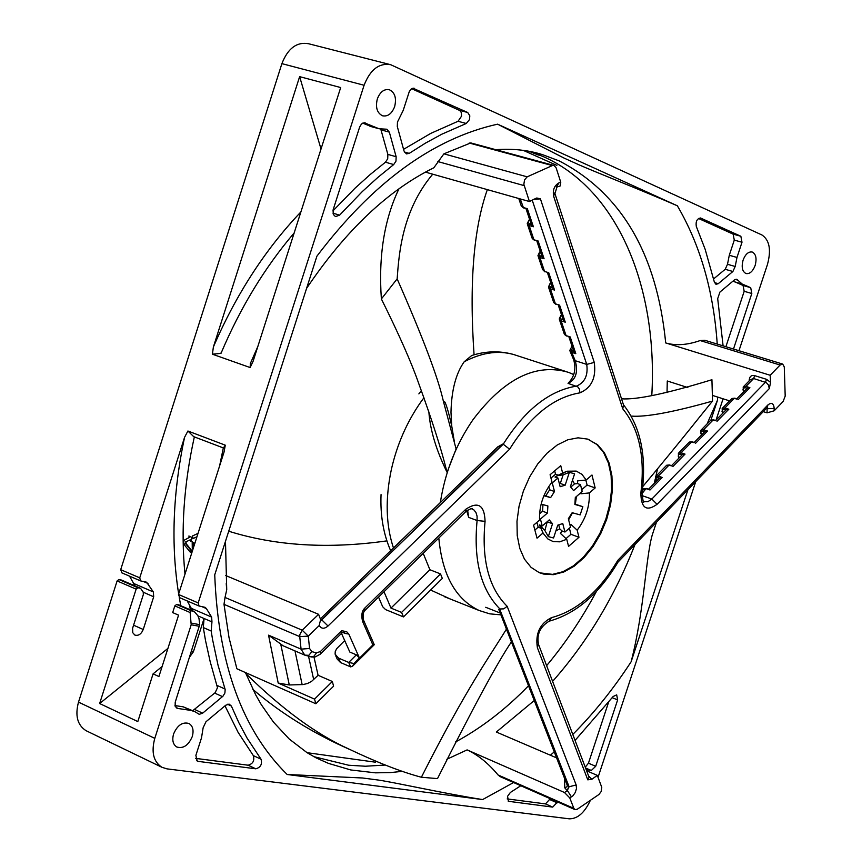 <?xml version="1.0" encoding="UTF-8"?>
<svg xmlns="http://www.w3.org/2000/svg" width="862" height="862" viewBox="0 0 862 862"><rect width="100%" height="100%" fill="white"/><g stroke="black" fill="none" stroke-linecap="round" stroke-linejoin="round"><path stroke-width="1.29" d="M314.005 657.092L318.089 675.291L311.613 681.346L307.432 683.534L303.004 684.568L289.276 684.967L278.2 683.049L268.545 635.165L301.075 649.14L299.739 636.609L224.001 604.337L225.014 597.452L302.206 630.187L308.273 636.145L299.739 636.609L299.857 634.583L302.206 630.187L318.595 614.315L320.362 618.894L497.73 446.882L502.934 443.995L321.655 619.95L320.416 619.724M320.502 620.629L322.011 620.09L328.023 626.017L509.604 449.199L502.934 443.995M573.478 359.314L575.213 360.693C578.316 372.028 575.924 379.582 568.036 383.353L569.459 381.791C574.728 375.67 576.128 368.333 573.661 359.756M588.703 776.263L591.968 779.216L597.291 775.369L601.773 787.351L601.191 791.51L598.961 794.473L577.217 809.278L574.889 809.58L573.855 808.373L569.76 797.9L572.896 795.831L575.288 792.49L576.495 788.471L576.161 784.959L569.092 786.769L567.218 785.185L498.786 609.445L499.594 608.841L568.769 786.618L567.207 790.605L569.092 786.769L499.594 608.841M467.603 510.153L468.691 517.383L466.687 510.843M341.546 633.311L341.718 630.672L346.718 631.749L348.798 634.055L359.314 657.749L356.372 654.84L349.843 652.071L341.481 633.365M363.505 620.08L362.783 621.911C361.016 615.673 361.738 611.018 364.928 607.947L364.745 610.598M591.968 779.216L587.787 779.851L589.102 777.308M749.121 380.939C749.347 376.662 751.19 374.895 754.659 375.638L766.523 379.323L770.585 382.372L770.154 375.261L780.11 365.035L782.696 364.076L784.28 366.932L785.196 396.089L783.127 401.476L774.162 410.797L767.04 412.833L763.269 411.627M770.585 382.372L769.26 388.654L768.484 385.045L766.318 382.609L753.625 378.537L745.932 386.413L749.875 387.652L747.128 388.288L736.805 398.815M536.52 198.066L529.43 201.525L523.837 184.274L524.57 179.856L527.178 176.839L552.316 165.579L554.061 165.493L556.141 167.874L560.774 182.259L560.128 185.998L559.363 186.257M536.897 198.012L540.42 198.885L533.653 199.337M543.437 574.038L553.35 574.674L563.759 572.012L574.178 566.205L584.113 557.574L593.088 546.551L600.717 533.643L606.643 519.463L610.598 504.658L612.397 489.918L611.934 475.921L609.229 463.336L604.381 452.744L597.592 444.706L587.647 439.103L578.036 437.821L567.735 439.803L557.251 444.975L547.09 453.143L537.748 463.918L529.71 476.783L523.374 491.103L519.064 506.177L516.984 521.23L517.222 535.528L519.775 548.372L524.462 559.147L531.067 567.358L539.224 572.637L543.437 574.038M374.216 644.582L372.858 644.927L353.743 663.848L359.314 657.749M335.76 655.863L337.225 659.107L340.512 662.544L350.694 666.908L352.687 666.089L353.743 663.848M350.694 666.908L348.679 662.436L338.497 658.083L335.092 654.15L335.264 651.457L336.686 648.666L344.703 640.552M356.372 654.84L348.679 662.436L353.56 663.438M576.161 784.959L507.179 606.331L503.72 608.863L499.938 608.981C480.921 589.78 473.313 560.289 477.095 520.529L477.074 516.144L475.943 512.448L473.841 509.862L471.568 508.785M569.76 797.9L564.459 792.49L467.107 749.897C477.99 754.918 488.312 763.269 498.064 774.97L573.855 808.373M500.165 776.64L498.064 774.97M534.257 700.515L496.34 732.032L556.593 757.881M586.613 770.79L597.291 775.369M564.491 778.16L564.782 787.857L567.207 790.605M530.324 151.561L543.394 156.647C618.41 190.039 657.965 288.264 651.801 395.367M596.482 591.321C582.012 618.42 565.386 643.192 546.627 665.658M528.514 685.764C505.735 709.264 481.395 728.002 455.481 741.999M385.325 765.047L365.434 766.232L348.625 765.23L313.746 756.631M780.11 365.035L700.159 340.555C687.262 345.069 675.776 345.856 665.701 342.936L770.154 375.261M766.34 408.437L767.126 408.707L766.986 407.769M729.608 400.884L712.475 395.421M687.854 387.555L667.274 380.993L667.026 392.598M774.162 410.797L774.205 408.491C773.688 403.297 771.576 402.112 767.902 404.946L617.774 560.386L617.957 562.218M700.159 340.555L704.782 340.264L782.588 364.044M717.238 344.067C713.564 291.076 700.267 244.991 677.37 205.802C642.61 190.631 596.084 172.335 578.79 164.739L564.179 158.134L497.589 124.171C432.95 138.545 372.718 182.55 316.904 256.186L214.735 574.835C218.194 663.762 242.341 730.308 287.165 774.496L362.579 777.987L378.44 780.067C397.048 782.868 445.406 793.783 482.634 799.57L513.558 782.545M550.376 755.231L554.255 751.869M572.788 734.446C594.112 712.982 613.55 688.76 631.113 661.8C644.313 610.781 645.541 558.921 652.168 535.248L656.435 522.297M707.066 423.942L717.518 400.13L717.68 397.08M224.001 604.337L229.033 637.686L236.878 668.761L315.848 703.758L314.544 699.114L332.344 681.497L318.089 675.291M226.232 583.628L226.728 589.77L225.014 597.452M428.737 170.364L433.834 167.778L443.908 153.835L470.771 142.909L553.889 165.45M332.344 681.497L333.583 686.184L315.848 703.758M278.2 683.049L314.544 699.114M268.545 635.165L283.092 645.778M318.595 614.315L225.736 575.557M425.451 172.131L529.43 201.525M560.774 182.259L558.856 182.927C554.298 185.632 552.564 190.049 553.63 196.202L622.763 408.836L623.506 404.903M743.68 386.499L750.393 379.636L753.625 378.537L754.659 375.638M648.439 489.357L645.487 488.56L642.309 490.381M645.487 488.56L643.354 489.056M671.379 465.868L668.934 465.189L658.277 476.093L662.231 477.462L659.473 478.054L648.569 489.174M694.029 442.669L691.593 442.001L681.077 452.765L685.031 454.102L682.273 454.705L671.52 465.663M715.471 420.721L713.046 420.053L703.586 429.739L707.53 431.043L704.782 431.657L694.179 442.475M736.644 399.031L734.241 398.373L724.888 407.941L728.832 409.213L726.084 409.838L715.622 420.505M320.513 620.834L503.289 444.124C524.85 409.935 549.256 390.605 576.484 386.122C584.824 382.545 588.24 375.304 586.731 364.4L575.213 360.693L571.721 352.353L569.954 350.996M568.877 336.794L573.726 351.351L575.794 353.657L571.721 352.353L569.782 350.435L571.538 347.149L570.547 349.013L572.077 350.823L571.678 352.342M570.202 336.923L566.075 335.62L570.202 336.923L575.794 353.657M558.253 305.019L563.198 319.888L565.278 322.194L561.14 320.901L566.075 335.62L564.179 333.745L559.449 319.662M559.578 305.126L555.419 303.855L559.578 305.126L565.278 322.194M547.413 272.618L552.456 287.8L554.557 290.106L550.387 288.835L555.419 303.855L553.512 301.991L548.685 287.617M548.738 272.704L544.558 271.444L548.738 272.704L554.557 290.106M536.81 240.929L541.961 256.423L544.073 258.74L539.881 257.49L544.558 271.444L542.64 269.601L544.935 271.875M538.147 240.994L533.934 239.765L538.147 240.994L544.073 258.74M525.992 208.626L531.261 224.443L533.384 226.76L529.16 225.532L533.934 239.765L532.005 237.934L527.447 224.335M518.773 198.519L521.165 205.652L523.094 207.462L527.339 208.669L523.503 207.914L521.348 206.212M307.066 752.688L375.487 762.202M129.516 576.139L135.054 585.934M121.779 580.234L118.902 579.523L117.113 580.923L78.507 702.121C74.929 715.611 77.418 725.114 85.995 730.653L86.965 731.116M389.689 64.456L308.499 43.714C296.743 41.71 287.865 48.347 281.896 63.637L120.691 569.674L121.93 572.842M556.863 165.375L523.32 150.387M121.564 572.724L140.603 580.902L146.443 582.162M167.918 648.396L99.636 703.532L136.131 589.145L137.92 587.744L140.549 588.304L143.189 592.022L143.372 594.446L132.597 628.279L132.759 632.697L134.817 635.057C138.416 636.059 141.228 634.195 143.243 629.486L153.695 596.795L153.35 591.957L146.648 582.249M140.603 580.902L139.741 577.842L184.565 437.314C172.82 492.816 170.859 545.021 178.66 593.918M179.253 597.506L180.772 605.684M99.636 703.532L137.812 721.569L153.08 673.858L162.11 666.531M184.565 437.314L187.916 431.011L225.284 445.18L224.034 452.108L178.488 594.457L179.684 597.657M187.216 600.933L192.635 610.802M189.78 656.79L193.4 651.758L204.068 618.507L198.034 615.942M153.08 673.858L158.92 676.519L178.563 615.145L172.68 612.591L174.824 605.9L176.624 604.467L178.876 604.898L193.659 611.255M176.624 604.467L191.17 610.749L190.146 612.526L191.192 624.778L154.794 738.357C151.087 752.138 153.468 761.782 161.927 767.288L85.995 730.653M176.117 707.724L177.626 708.424L175.148 706.258L175.212 702.218L199.715 624.67L199.003 618.56L197.807 615.651L194.683 612.02L178.876 604.898M191.17 610.749L193.422 611.18M177.626 708.424L190.944 710.417L194.92 711.678L199.241 714.329L202.656 713.154L222.935 696.227L224.896 693.026L225.165 689.525L218.011 665.108L212.602 639.744L211.168 630.995L211.966 621.858L204.068 618.507L203.303 627.568L205.533 640.617L210.177 661.628L217.483 687.704L215.155 692.703L192.754 710.676M194.058 711.279L183.153 706.818L174.964 705.579M211.966 621.858L211.632 617.095L206.384 608.561L205.037 607.311L199.036 606.008L198.195 602.915L364.087 85.263C370.197 69.617 379.064 62.764 390.712 64.715L761.986 235.003C769.54 240.121 771.361 249.937 767.46 264.451L738.971 350.715M598.034 777.352L695.742 481.589M716.063 420.063L723.078 398.804M590.158 800.798C584.501 812.801 577.551 818.814 569.329 818.835L166.969 768.861L161.927 767.288M198.206 761.383L255.798 768.807C260.626 767.439 262.371 764.238 261.024 759.207L247.082 738.109L238.796 722.604L231.35 706L229.076 704.092L225.715 705.245L205.953 721.774L203.141 727.733L201.503 737.861L195.868 755.381L197.258 761.092L198.206 761.383L196.622 760.629M586.192 769.68L591.332 770.456L595.707 766.296L617.634 699.901L616.686 694.869L613.173 696.485L575.062 740.415M520.788 785.735L510.358 792.469L507.546 796.326L508.494 801.304L552.736 807.112L557.52 801.929M740.857 236.263L700.537 218.011C696.981 218.668 695.569 221.469 696.302 226.437L705.202 249.43L714.372 282.154L715.977 284.309L718.251 283.684L732.894 271.498L735.189 266.477L736.988 257.447L741.999 242.244L740.857 236.263L733.131 234.13L698.479 218.463M733.487 349.035L751.815 293.5L750.705 287.682L742.139 284.018L736.751 279.223L734.521 279.848L719.932 292.056L717.69 298.651L723.099 345.867M359.648 127.026L333.055 210.037L333.335 214.466L335.469 216.61L339.606 215.155L362.255 191.612L377.836 177.443L393.708 164.556L395.981 161.14L396.143 156.722L389.344 132.145L386.898 129.225L379.075 128.772L364.217 122.749L361.523 123.945L359.648 127.026M397.296 126.498L404.03 151.055L406.401 153.899L409.234 153.371L425.483 143.103L441.807 134.213L466.288 123.481L469.499 119.581L469.822 115.82L467.7 112.491L412.941 88.215L410.818 89.346L409.224 91.771L403.222 110.368L397.468 122.038L397.296 126.498M377.319 98.958C375.315 107.47 377.082 113.084 382.599 115.81C387.878 116.736 391.898 113.665 394.656 106.597C396.671 98.074 394.893 92.449 389.333 89.723C384.075 88.829 380.077 91.9 377.319 98.958M743.087 260.13C741.288 267.069 742.257 271.541 745.986 273.545C749.757 274.138 752.817 271.444 755.144 265.453C756.955 258.525 755.985 254.042 752.224 252.027C748.464 251.445 745.414 254.15 743.087 260.13M173.585 733.971C171.915 740.199 172.993 744.542 176.829 747.02C183.304 748.862 188.455 745.371 192.269 736.568C193.961 730.329 192.872 725.976 188.993 723.498C182.55 721.688 177.41 725.179 173.585 733.971M482.634 799.57L287.165 774.496M717.518 400.13L710.956 420.009M687.962 489.638L631.113 661.8M497.589 124.171L677.37 205.802M340.684 87.547L253.116 361.232L250.12 367.546L212.418 354.207L213.377 346.998L299.631 76.643L340.684 87.547M219.605 465.933L223.323 447.928M225.284 445.18L223.43 447.971L193.702 436.657L187.916 431.011M194.338 436.905C183.8 484.735 180.686 530.486 184.985 574.146M189.338 604.348L190.427 609.854M190.556 552.542L191.773 550.646L186.117 543.599L186.084 541.81L185.642 543.75L191.31 550.807L190.556 552.542L184.867 545.506M192.237 537.586L188.886 536.002L192.258 537.576L191.116 541.131L190.146 539.881L185.61 541.95M196.956 536.746L193.174 538.481L196.924 536.843M193.271 543.642L193.325 548.07M194.769 543.566L192.194 541.778L192.269 548.286L193.207 548.437M184.877 545.506L183.703 542.629L184.015 540.312L189.338 537.414L188.886 536.002M191.752 537.716L190.61 541.282M193.174 538.481L192.377 536.013L197.592 533.589M192.194 541.778L194.618 544.041M192.819 543.125L192.883 548.544M299.631 76.643L321.02 149.007M300.87 211.966C265.291 249.344 236.123 294.351 213.377 346.998M294.157 232.945C264.656 267.662 240.272 307.809 220.995 353.377L212.418 354.207M220.995 353.377L220.36 353.161M250.379 363.753L250.12 367.546M250.26 363.71L257.77 346.664M195.566 758.366L248.137 765.208L255.798 768.807M224.993 705.849L238.063 732.28L253.342 755.629C254.699 760.65 252.965 763.84 248.137 765.208M585.244 767.18L588.455 763.193L608.453 702.595M507.19 798.912L545.474 803.89L550.258 798.718M733.131 234.13L734.284 240.099L729.284 255.281L727.496 264.289L725.201 269.289L713.628 278.9M733.088 281.044L743.066 285.473L744.186 291.291L725.89 346.718M371.662 126.736L362.697 123.126M380.799 129.181L387.868 154.395L387.706 158.802L385.443 162.207L370.035 174.663L354.907 188.304L332.904 210.931M466.288 123.481L458.034 121.283L461.558 116.144L461.289 112.523L459.834 110.53L411.659 88.7M458.034 121.283L430.774 133.384L403.567 149.331M153.695 596.795L143.307 592.237M536.724 153.016L537.263 153.264M320.028 621.836L319.263 625.478C321.354 628.948 324.274 629.131 328.023 626.017M378.537 597.075L382.685 606.74L385.573 609.596L403.481 616.912L401.584 612.419L390.971 608.098L383.999 591.731M423.21 553.339L429.89 569.739L390.971 608.098M429.89 569.739L440.504 573.909L442.325 578.413L403.481 616.912M401.584 612.419L440.504 573.909M567.304 785.454L566.927 786.769L564.782 787.857M587.83 439.157L596.773 444.426L603.562 452.464L608.421 463.056L611.126 475.641L611.589 489.638L609.8 504.378L605.846 519.172L599.92 533.352L592.291 546.249L583.305 557.283L573.381 565.903L562.961 571.7L552.542 574.361L539.741 572.853M533.578 525.206L537.037 538.168L542.985 533.018L547.779 538.901L553.156 541.595L559.783 541.821L566.743 539.278L568.575 546.368L578.973 537.274L577.163 530.184C585.675 519.01 589.748 506.587 589.392 492.924L595.157 487.935L591.978 475.016L586.182 480.005L581.915 474.305L576.258 471.094L567.088 471.212L562.627 473.044L560.753 465.685L550.085 474.736L551.992 482.095C543.232 493.473 539.084 506.134 539.558 520.066L533.578 525.206M536.907 522.35L538.19 527.199L534.871 530.055M548.771 486.491L549.633 489.788L545.754 495.865L544.051 495.391M549.633 489.788L554.492 491.534L552.262 482.871L557.929 478.044L560.149 486.707L565.16 485.177L569.383 472.279L574.588 473.831L570.375 486.685L573.575 490.575L580.482 484.638L582.206 491.523L575.32 497.471L574.868 504.442L582.841 506.694L580.148 514.905L572.163 512.696L568.349 518.73L570.515 527.188L564.944 532.026L562.767 523.568L557.768 525.152L553.566 537.985L548.318 536.617L544.881 530.539L539.429 524.936M551.561 482.623L552.262 482.871M557.929 478.044L554.999 477.009L558.296 475.199L555.527 474.219L550.958 478.098M554.665 470.857L555.527 474.219M558.296 475.199L562.627 473.044M572.476 480.253L574.48 483.905L570.827 487.041M569.383 472.279L563.112 474.865L558.479 475.425L567.088 471.212M556.464 476.147L558.479 475.425M586.182 480.005L577.626 480.877L577.572 483.604L574.48 483.905M577.572 483.604L580.482 484.638M589.392 492.924L580.869 493.786L580.471 493.021M585.837 480.037L587.087 485.08L581.742 489.681M595.157 487.935L587.087 485.08M572.508 512.782L568.629 519.808M582.841 506.694L575.353 504.205L576.419 496.523M577.163 530.184L570.859 524.312L569.901 524.796M566.743 539.278L560.419 533.384L562.046 530.96L564.944 532.026M569.373 528.18L570.946 534.311L566.022 538.599M578.973 537.274L570.946 534.311M558.77 525.033L559.761 528.848L555.904 530.852M559.761 528.848L562.046 530.96M542.985 533.018L540.937 528.212L538.19 527.199M548.318 536.617L552.531 523.751L549.266 519.915L542.241 525.971L539.321 524.904L540.937 528.212M547.251 521.65L544.881 530.539M539.493 518.73L540.42 519.064L547.467 513.009L542.607 511.241L539.569 513.849M542.241 525.971L540.42 519.064M542.952 504.593L542.607 511.241M541.131 504.098L547.887 505.962L547.467 513.009M554.492 491.534L550.624 497.622L543.911 495.725M550.624 497.622L545.754 495.865M559.341 483.539L560.3 483.453L563.112 474.865M560.3 483.453L565.16 485.177M552.531 523.751L547.682 521.973M512.739 354.25C499.12 350.672 485.435 351.103 471.686 355.532L464.23 361.728C455.923 373.354 451.505 390.217 450.977 412.295L451.774 426.259L454.414 442.077M398.912 188.907C384.236 219.487 378.396 256.165 381.37 298.942C399.041 334.521 411.454 362.59 418.609 383.17C431.937 419.848 441.236 448.876 446.527 470.243L447.087 472.365L456.095 448.951L443.413 401.39C438.219 378.009 422.8 337.171 397.145 278.879C398.977 253.837 402.08 210.608 432.713 174.189M381.37 298.942L397.145 278.879M447.087 472.365C436.237 450.233 430.16 430.073 428.867 411.907M430.612 590.028L450.503 599.101M500.897 614.854L489.713 613.841L479.143 610.501C455.718 599.338 442.271 575.191 438.823 538.05M440.342 502.546C445.061 472.236 455.89 444.684 472.861 419.891C504.098 378.547 536.002 362.708 568.564 372.373L573.726 374.582M386.876 540.873C328.562 549.148 275.84 545.926 228.721 531.229M506.447 629.109C488.98 657.587 466.665 687.768 421.378 777.244C401.552 771.996 377.211 762.514 348.345 748.776C316.225 734.187 282.057 709.114 245.821 673.545M511.414 641.867C497.46 662.522 472.829 708.101 437.508 778.601L421.378 777.244M252.922 689.449C277.575 710.536 305.891 728.746 337.893 744.068L350.284 749.746M642.74 486.631C684.73 436.247 696.377 420.678 712.529 401.089L711.926 379.722C666.789 393.557 636.652 399.925 621.524 398.815M631.264 416.087C645.757 417.273 672.845 412.273 712.529 401.089M568.036 383.353L577.809 386.876L579.458 389.204L579.932 392.846C591.58 387.814 596.353 377.664 594.263 362.406L540.42 198.885M468.691 517.383L477.095 520.529L485.069 521.348C484.509 505.11 478.076 501.07 465.803 509.248L364.928 607.947M362.783 621.911L372.858 644.927M507.179 606.331C488.765 588.013 481.395 559.697 485.069 521.348M617.774 560.386C599.112 591.752 577.001 610.846 551.443 617.655C539.871 623.603 535.194 633.624 537.392 647.696L587.787 779.851M622.763 408.836C639.205 428.931 645.239 456.957 640.865 492.902C641.026 508.095 646.435 511.888 657.081 504.302L769.26 388.654M509.604 449.199C530.238 416.055 553.684 397.263 579.932 392.846M341.718 630.672L320.448 651.478L316.516 652.89L311.893 651.661L309.566 648.483L308.273 636.145L319.263 625.478M320.448 651.478L320.308 654.096M343.97 632.008L345.177 633.441L348.798 634.055M345.177 633.441L342.699 632.396M465.448 511.974L465.803 509.237M363.365 619.746L374.27 644.711M338.497 658.083L340.512 662.544M571.474 796.908L567.53 790.745L564.459 792.49M245.422 672.543L255.626 694.718L261.294 704.653L273.523 722.173L289.233 739.025L307.077 752.688L316.322 757.989L328.551 763.42L350.791 769.96L375.444 772.837L390.497 772.578L402.64 771.318M446.818 759.271L467.107 749.897M665.701 342.936C656.887 253.967 621.373 193.293 559.169 160.903L542.834 154.761L529.645 151.421M767.04 412.833L767.126 408.707L774.205 408.491M552.607 681.389C587.151 642.276 614.606 596.666 634.971 544.536M654.204 483.399L655.292 478.884M655.907 476.212L657.501 468.917M588.929 776.877L589.479 776.597M538.33 643.849L537.392 647.696M551.443 617.655L549.148 621.19L548.189 621.416M767.309 407.435L767.902 404.946M311.893 651.661L308.801 655.336L304.771 655.12L301.075 649.14L309.566 648.483M310.568 656.779L313.833 656.348L316.526 652.89M313.693 679.622L308.542 656.241M302.142 684.611L294.976 650.896M280.872 644.776L289.276 684.967M594.263 362.417L586.731 364.4L532.199 200.081M554.74 192.959L553.63 196.202M558.856 182.927L556.378 187.313M552.316 165.579L469.208 143.027M527.178 176.839L443.908 153.835M524.128 185.61L437.864 161.56M640.865 492.902L642.093 492.073M623.452 404.752C640.52 426.604 646.726 455.815 642.05 492.364C642.826 500.714 643.483 503.796 644.033 501.619L647.933 501.684L651.844 499.044L657.081 504.302M641.888 495.542L651.844 499.044L765.478 382.232L766.523 379.323M766.738 408.028L766.792 408.599M743.281 389.893L743.206 386.984L745.932 386.413L745.555 387.792L743.583 387.997L742.99 389.721M749.875 387.652L738.184 399.623M728.832 409.213L717.001 421.335M707.53 431.043L695.548 443.316M685.031 454.102L672.888 466.536M662.231 477.462L649.926 490.069M641.931 493.657L645.972 488.689L646.856 488.808M659.473 478.054L655.95 477.645L656.456 481.104M655.723 479.498L655.605 476.567L658.277 476.093L657.889 477.516M682.273 454.705L678.75 454.328L678.362 455.535L679.213 457.787M678.502 456.192L678.383 453.261L681.077 452.765L680.7 454.177M704.782 431.657L701.248 431.312L700.849 432.53L701.679 434.782M700.978 433.187L700.881 430.267L703.586 429.739L703.198 431.14M726.084 409.838L722.539 409.525L722.949 413.006M722.259 411.411L722.173 408.491L724.888 407.941L724.511 409.331M743.96 391.488L743.378 390.227M747.128 388.288L745.555 387.792M735.06 398.535L731.526 398.934L722.636 408.017M713.887 420.203L710.342 420.591L701.345 429.793M692.445 442.141L688.9 442.518L678.847 452.798M669.806 465.329L666.251 465.674L656.047 476.104M520.239 198.928L523.503 207.914M527.339 208.669L533.384 226.76M572.077 350.823L573.726 351.351M572.152 346.578L571.538 347.149M571.829 346.869L571.247 347.106M563.198 319.888L561.539 319.371L561.14 320.901L559.233 319.026L560.731 315.675M552.456 287.8L550.796 287.294L550.387 288.835L548.48 286.981L549.999 283.609M541.961 256.423L540.28 255.928L539.881 257.49L537.953 255.648L539.504 252.264M531.261 224.443L529.57 223.948L529.16 225.532L527.232 223.711L528.805 220.316M529.57 223.948L528.029 222.493L529.074 220.338M540.28 255.928L538.75 254.452L539.774 252.297M550.796 287.294L549.266 285.807L550.268 283.641M561.539 319.371L560.02 317.873L561.011 315.707M148.016 583.488L143.404 581.505M191.644 650.972L193.4 651.758M78.507 702.121L154.794 738.357M136.131 589.145L117.113 580.923M190.146 612.526L174.824 605.9M199.542 626.34L191.192 624.778M191.364 623.118L199.715 624.67M211.168 630.995L203.303 627.568M191.978 608.615L211.632 617.095M206.384 608.561L201.816 606.6M178.488 594.457L198.195 602.915M190.944 710.417L183.153 706.818M194.877 709.566L202.656 713.154M222.493 696.625L214.713 693.102M225.025 689.018L217.235 685.505M364.087 85.263L281.896 63.637M120.691 569.674L139.741 577.842M231.35 706L227.482 704.243M261.024 759.207L253.342 755.629M588.455 763.193L595.707 766.296M612.257 697.703L617.634 699.901M591.332 770.456L585.546 767.977M549.956 799.645L557.218 802.856M552.736 807.112L545.474 803.89M508.106 801.046L509.076 801.477M700.192 217.935L700.752 218.097M741.999 242.244L734.284 240.099M729.284 255.281L736.988 257.447M735.189 266.477L727.496 264.289M732.894 271.498L725.201 269.289M714.501 282.596L718.251 283.684M737.85 280.15L735.221 279.385M742.139 284.018L734.478 281.809M743.066 285.473L750.705 287.682M751.815 293.5L744.186 291.291M365.391 122.997L364.604 122.781M369.496 126.024L377.825 128.309M389.344 132.145L381.036 129.86M387.868 154.395L396.143 156.722M393.708 164.556L385.443 162.207M339.606 215.155L332.947 213.14M414.6 88.43L413.663 88.183M459.435 110.314L467.7 112.491M409.234 153.371L404.397 152.024M118.902 579.523L137.92 587.744M140.183 588.186L121.165 579.975M134.375 583.768L153.35 591.957M133.556 625.187L143.243 629.486M320.47 621.103L320.459 620.392M423.942 397.738L420.925 401.875C406.842 422.078 396.973 444.652 391.337 469.585C385.163 498.85 385.874 524.99 393.471 548.016M565.138 371.253L517.017 355.607C500.703 349.832 483.108 351.868 464.23 361.728M500.175 613.022L485.705 607.279M282.133 645.369L304.792 655.131L311.839 657.049L315.395 656.844L320.158 654.236L341.966 632.891L344.703 632.072L343.722 631.868M363.505 620.058C362.622 615.177 363.182 611.891 365.154 610.188L465.911 511.522C470.652 508.548 472.839 507.74 472.484 509.076L471.773 508.817M352.687 666.089L374.14 644.841M574.889 809.58L499.982 776.554M618.173 561.841C599.176 593.896 576.172 613.679 549.148 621.19C540 626.857 536.476 634.626 538.578 644.528L589.155 777.449M618.129 561.981L767.654 407.09M226.728 589.77L225.478 541.314M433.834 167.778C387.954 190.373 345.533 230.574 306.581 288.382M495.779 149.686C513.095 148.469 528.783 150.16 542.834 154.761L533.729 152.315M623.754 405.657L554.934 193.573L556.992 186.968L560.128 185.998M643.731 488.7L646.575 488.474L648.989 489.314M656.348 481.212L655.497 479.563M679.105 457.905L678.265 456.257M701.56 434.911L700.731 433.252M722.83 413.135L722.011 411.465M743.022 389.958L743.831 391.617M737.258 398.966L734.78 398.179L731.957 398.47M716.074 420.656L713.607 419.859L710.784 420.139M694.61 442.615L692.164 441.797L689.331 442.066M671.951 465.814L669.526 464.984L666.671 465.232M570.138 351.427L573.467 359.282M571.398 346.869L572.066 346.319M564.351 334.316L566.42 336.018M560.882 315.438L561.55 314.889M553.695 302.562L555.785 304.264M550.15 283.372L550.829 282.833M539.666 252.027L540.345 251.488M532.188 238.494L534.321 240.207M528.977 220.079L529.645 219.541M542.64 269.601L538.168 256.273M538.394 155.052L528.977 151.303M179.328 597.538L199.036 606.008M370.746 126.488L379.075 128.772M121.542 580.094L140.452 588.261M588.347 439.351L589.166 439.631M539.709 525.421L543.523 533.966M451.763 426.259C449.005 413.814 446.721 405.754 444.911 402.069L443.413 401.39M474.068 354.81C469.154 283.469 473.572 228.408 487.342 189.629M444.458 596.698L479.143 610.501M390.658 550.743C383.396 533.998 380.196 515.293 381.047 494.616M421.443 390.798L418.867 393.891M348.345 748.776L337.893 744.078"/></g></svg>
